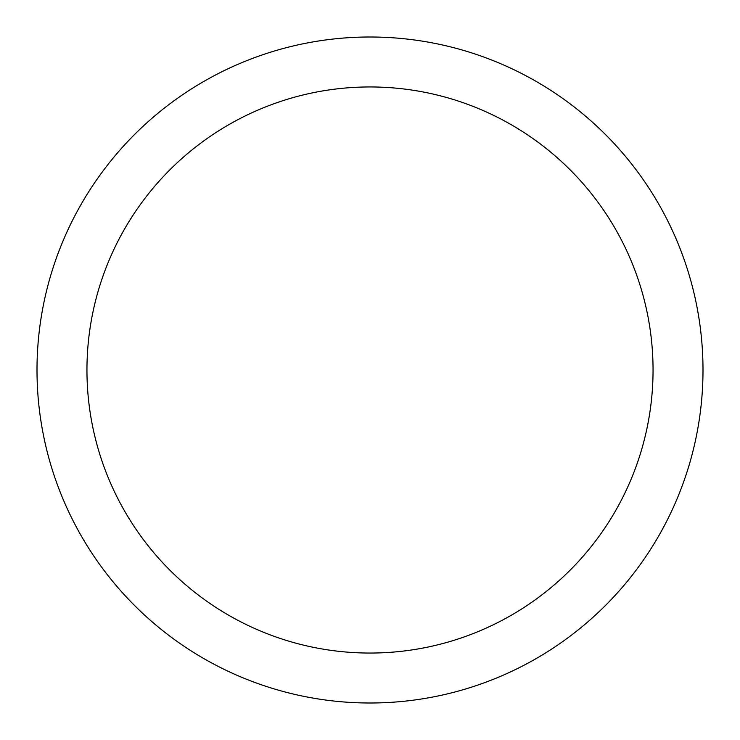 <?xml version="1.0" encoding="UTF-8"?>
<svg xmlns="http://www.w3.org/2000/svg" width="740" height="740" viewBox="0 0 740 740"><rect width="100%" height="100%" fill="white"/><g stroke="black" fill="none" stroke-linecap="round" stroke-linejoin="round"><path stroke-width="1.11" d="M370 37A333 333 0 0 1 703 370A333 333 0 0 1 370 703A333 333 0 0 1 37 370A333 333 0 0 1 370 37M370 86.95A283.05 283.05 0 0 1 653.05 370A283.05 283.05 0 0 1 370 653.05A283.05 283.05 0 0 1 86.95 370A283.05 283.05 0 0 1 370 86.95"/></g></svg>
